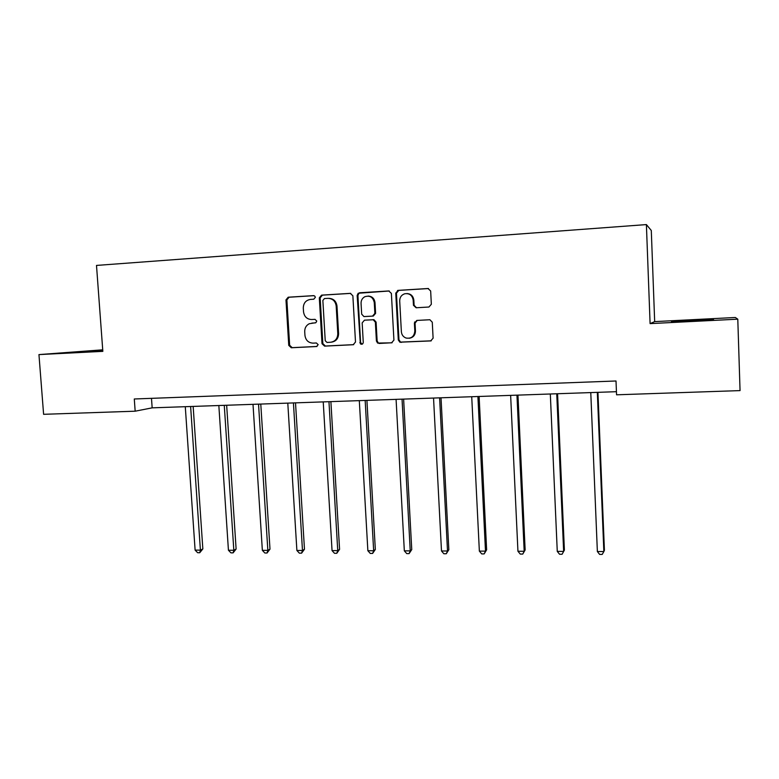 <?xml version="1.0" encoding="UTF-8"?>
<svg xmlns="http://www.w3.org/2000/svg" width="779" height="779" viewBox="0 0 779 779"><rect width="100%" height="100%" fill="white"/><g stroke="black" fill="none" stroke-linecap="round" stroke-linejoin="round"><path stroke-width="1.17" d="M315.349 297.325L314.843 296.156L313.557 295.64L288.181 297.218L285.971 299.905L288.756 345.37L291.278 347.765L316.586 346.528L318.163 344.669L316.381 342.974L313.08 343.14C308.416 342.877 305.699 340.306 304.949 335.418L304.716 331.62C304.677 327.988 306.186 325.359 309.244 323.743L315.904 322.681L316.761 321.036L314.969 319.341L311.668 319.526C306.994 319.302 304.287 316.732 303.528 311.834L303.294 308.026C303.459 303.06 305.845 300.197 310.47 299.418L313.771 299.214L315.349 297.325M692.658 320.159L671.469 321.513L713.535 319.575L692.658 320.159M102.76 350.238L76.683 351.962L102.789 350.745M428.937 307.023L431.342 304.258L430.66 290.986L427.973 288.512L398.127 290.372L395.761 293.138L398.293 339.917L399.87 342.195L430.699 340.92L433.105 338.183L432.277 322.214L429.891 319.741L416.794 320.432L414.399 323.178L414.817 331.065C414.233 336.509 411.322 338.836 406.083 338.047C403.259 336.947 401.691 334.853 401.37 331.757L399.705 300.937C399.754 297.315 401.438 294.92 404.759 293.761C409.481 293.157 412.286 295.29 413.182 300.129L413.454 305.3L416.122 307.763L428.937 307.023M737.791 319.176L735.347 317.491L654.672 321.61L650.095 323.616L737.791 319.176L740.05 390.6L616.559 394.807L616.014 380.989L134.29 398.984L135.166 411.195L152.158 407.845L616.432 391.691M650.095 323.616L646.395 224.586L96.499 265.425L102.838 351.358L38.95 354.591L43.605 414.311L135.166 411.195M352.868 295.777L350.268 293.352L321.571 295.144L319.312 297.851L322.019 343.714L324.58 346.129L353.199 344.727L355.497 342.039L352.868 295.777M359.479 292.777L388.74 290.957L391.379 293.401L393.921 340.131L391.564 342.838L377.601 343.072L376.413 341.007L375.361 322.175L373.229 319.75L364.475 320.179L362.167 322.896L363.267 342.429C362.878 344.26 361.904 344.707 360.336 343.773L357.162 295.514L358.174 293.264L389.276 290.986M654.672 321.61L651.293 230.487L646.395 224.586M102.721 349.82L38.95 354.591M151.486 398.342L152.158 407.845M414.681 323.158L414.613 321.98M315.057 319.341L311.668 319.526M311.882 323.09L315.32 322.896M313.986 295.669L289.077 297.227L286.867 299.896L289.652 345.263L292.164 347.658L317.024 346.441M350.793 293.381L322.399 295.144L320.15 297.851L322.847 343.617L325.398 346.032L353.734 344.639M324.434 298.561L322.857 300.451L325.233 340.744L327.024 342.439L330.52 342.263C335.184 341.543 337.609 338.69 337.794 333.714L336.187 306.069C335.428 301.122 332.682 298.552 327.949 298.347L324.434 298.561M331.406 342.166C336.022 341.406 338.417 338.563 338.592 333.636L337.794 333.714M328.806 298.338C333.509 298.571 336.236 301.142 336.986 306.059L338.592 333.636M392.11 342.75L379.022 343.461M364.475 320.179L373.959 319.702L376.091 322.117L377.133 340.91L378.321 342.974L379.743 343.354M360.229 292.787L358.934 293.274L357.921 295.523L360.589 342.507L362.157 344.201M374.271 302.583C373.063 297.159 369.898 295.202 364.786 296.731C362.274 298.162 361.028 300.373 361.057 303.372L361.67 314.132L363.92 316.566L372.547 316.108L374.874 313.382L374.271 302.583L375.001 302.573C374.378 298.435 372.07 296.263 368.068 296.059M375.001 302.573L375.605 313.353L373.277 316.07L364.28 316.576M406.891 293.547C410.913 293.81 413.221 296.001 413.834 300.129L414.107 305.28L416.483 307.744M409.316 338.261C413.25 337.55 415.304 335.126 415.46 330.987L414.817 331.065M417.174 320.412L415.051 323.129L415.46 330.987M428.518 288.542L398.809 290.392L396.443 293.147L398.975 339.819L400.542 342.098L431.254 340.822M185.285 406.696L195.11 550.12L200.407 550.14L202.842 548.932L193.153 406.414M202.842 548.932L199.755 552.73L200.407 550.14L190.621 406.502M199.755 552.73L197.642 552.72L195.11 550.12M218.841 405.528L228.432 550.237L233.827 550.256L236.115 549.039L226.66 405.255M236.115 549.039L233.096 552.866L233.827 550.256L224.274 405.333M233.096 552.866L230.944 552.856L228.432 550.237M253.009 404.34L262.357 550.354L267.849 550.373L269.992 549.146L260.78 404.067M269.992 549.146L267.041 553.012L267.849 550.373L258.54 404.145M267.041 553.012L264.841 553.002L262.357 550.354M287.792 403.123L296.887 550.471L302.476 550.49L304.472 549.253L295.514 402.86M304.472 549.253L301.59 553.158L302.476 550.49L293.43 402.928M301.59 553.158L299.35 553.148L296.887 550.471M323.227 401.896L332.049 550.597L337.745 550.617L339.576 549.361L330.89 401.623M339.576 549.361L336.771 553.304L337.745 550.617L328.962 401.691M336.771 553.304L334.493 553.294L332.049 550.597M359.314 400.64L367.863 550.724L373.657 550.743L375.332 549.477L366.919 400.377M375.332 549.477L372.596 553.45L373.657 550.743L365.166 400.435M372.596 553.45L370.278 553.441L367.863 550.724M396.083 399.354L404.33 550.85L410.241 550.87L411.75 549.594L403.619 399.101M411.75 549.594L409.092 553.606L410.241 550.87L402.042 399.15M409.092 553.606L406.735 553.596L404.33 550.85M433.543 398.059L441.489 550.977L447.516 551.006L448.84 549.711L441.021 397.796M448.84 549.711L446.27 553.762L447.516 551.006L439.609 397.845M446.27 553.762L443.864 553.752L441.489 550.977M471.723 396.725L479.358 551.113L485.492 551.133L486.632 549.828L479.124 396.472M486.632 549.828L484.149 553.918L485.492 551.133L477.907 396.511M484.149 553.918L481.704 553.908L479.358 551.113M510.635 395.372L517.938 551.25L524.189 551.269L525.143 549.955L517.967 395.119M525.143 549.955L522.758 554.083L524.189 551.269L516.944 395.157M522.758 554.083L520.255 554.073L517.938 551.25M550.315 393.989L557.267 551.386L563.645 551.405L564.395 550.081L557.569 393.746M564.395 550.081L562.107 554.249L563.645 551.405L556.742 393.775M562.107 554.249L559.556 554.239L557.267 551.386M590.774 392.587L597.366 551.522L603.861 551.551L604.416 550.208L597.941 392.334M597.366 551.522L599.626 554.405L602.216 554.414L603.861 551.551L597.327 392.363M292.164 347.658L291.278 347.765M289.652 345.263L288.756 345.37M286.867 299.896L285.971 299.905M289.077 297.227L288.181 297.218M325.398 346.032L324.58 346.129M322.847 343.617L322.019 343.714M320.15 297.851L319.312 297.851M322.399 295.144L321.571 295.144M336.986 306.059L336.187 306.069M377.133 340.91L376.413 341.007M376.091 322.117L375.361 322.175M373.472 319.682L372.742 319.721M360.589 342.507L359.83 342.604M357.921 295.523L357.162 295.514M373.277 316.07L372.547 316.108M375.605 313.353L374.874 313.382M414.107 305.28L413.454 305.3M413.834 300.129L413.182 300.129M415.051 323.129L414.399 323.178M431.206 340.842L430.699 340.92M401.604 342.283L400.932 342.38M398.975 339.819L398.293 339.917M396.443 293.147L395.761 293.138M398.809 290.392L398.127 290.372M361.758 344.114L360.862 344.152M378.321 342.974L377.601 343.072M373.959 319.702L373.229 319.75M361.086 343.675L360.336 343.773M358.934 293.274L358.174 293.264M400.542 342.098L399.87 342.195M398.157 290.518L397.475 290.499"/></g></svg>

